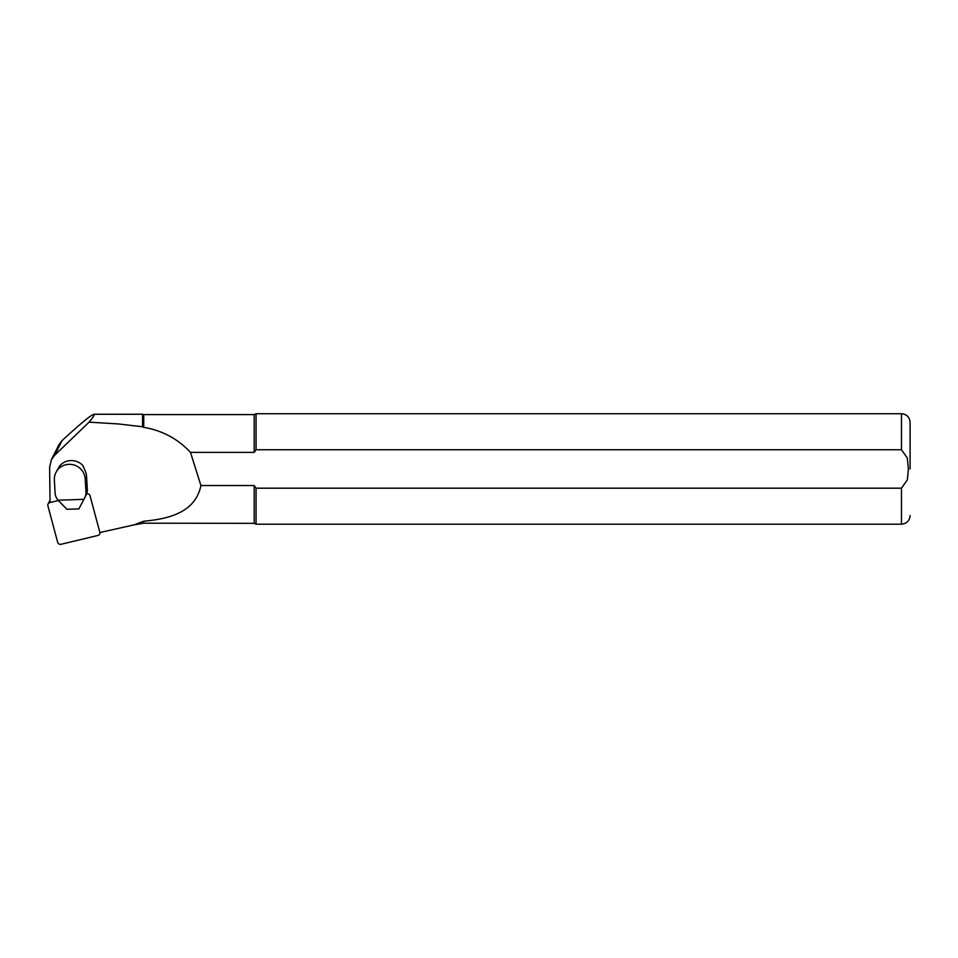 <?xml version="1.0" encoding="UTF-8"?>
<svg xmlns="http://www.w3.org/2000/svg" width="958" height="958" viewBox="0 0 958 958"><rect width="100%" height="100%" fill="white"/><g stroke="black" fill="none" stroke-linecap="round" stroke-linejoin="round"><path stroke-width="1.44" d="M58.869 444.859L62.09 440.548C80.532 423.58 91.178 414.814 94.016 414.251L94.267 414.359C94.614 414.958 92.89 417.556 89.082 422.155L118.289 423.939L142.562 426.765L142.562 414.251L94.016 414.251M142.562 426.765L143.736 427.364L143.736 414.586L142.562 414.251M143.736 521.2L134.168 524.852L143.736 523.2L143.736 521.2C168.74 518.985 195.42 512.47 200.917 485.538L254.205 485.538L256.061 488.185L901.466 488.185L907.37 479.802L908.376 468.965L907.37 458.116L901.466 449.745L256.061 449.745L254.205 452.38L190.498 452.38C177.769 438.788 162.189 430.453 143.736 427.364M143.736 523.2L254.205 523.331L254.205 485.538M254.205 414.586L256.061 413.724L256.061 449.745L254.205 452.38L254.205 414.586L143.736 414.586M85.98 492.28L87.322 489.634L86.555 476.354A15.532 15.112 26.8 0 0 85.322 471.204L82.855 465.468C79.55 462.127 75.538 460.487 70.82 460.559C66.138 460.81 62.33 462.714 59.408 466.271L55.923 472.522A15.532 15.112 26.8 0 1 85.214 479L85.98 492.28A10.358 10.071 26.8 0 1 84.939 497.298A10.358 10.071 26.8 0 1 84.903 497.382L83.885 499.334L58.043 500.22L56.809 498.352A10.358 10.071 26.8 0 1 55.133 493.334L54.367 480.054A15.532 15.112 26.8 0 1 55.923 472.522M99.872 532.528L134.168 524.852M200.917 485.538L190.498 452.38M89.082 422.155L54.642 455.266L51.385 459.684L49.624 467.288L50.044 502.531M901.466 488.185L901.466 524.194L256.061 524.194L256.061 488.185M910.1 468.965L910.1 422.358L910.1 468.965M87.322 489.634A10.358 10.071 26.8 0 1 86.232 494.747L84.987 497.214M58.043 500.22L66.916 509.297L78.903 508.89L83.885 499.334M50.02 500.22A2.766 2.682 -153.2 0 0 49.804 500.555L48.092 503.956A2.766 2.682 -153.2 0 0 47.9 505.836L57.66 542.276A2.766 2.682 -153.2 0 0 61.025 544.276L97.86 535.474A2.766 2.682 -153.2 0 0 99.812 532.217L90.04 495.765A2.766 2.682 -153.2 0 0 86.687 493.777L86.663 493.777M58.354 500.543L49.852 502.579A2.766 2.682 -153.2 0 0 48.092 503.956M54.642 455.266L62.09 440.548M901.466 449.745L901.466 413.724C906.711 414.239 909.585 417.113 910.1 422.358M86.555 476.354L85.214 479M51.385 459.684L58.977 444.656M901.466 524.194C906.711 523.679 909.585 520.805 910.1 515.56M901.466 413.724L256.061 413.724M254.205 523.331L256.061 524.194M84.939 497.298L86.28 494.663M100.482 532.385L99.62 534.097"/></g></svg>
